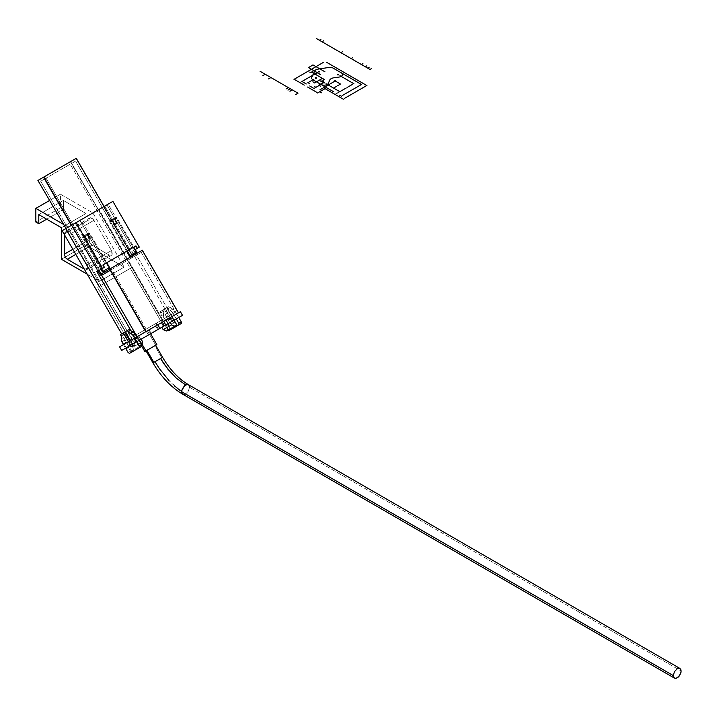 <?xml version="1.0" encoding="UTF-8"?>
<svg xmlns="http://www.w3.org/2000/svg" width="717" height="717" viewBox="0 0 717 717"><rect width="100%" height="100%" fill="white"/><g stroke="black" fill="none" stroke-linecap="round" stroke-linejoin="round"><path stroke-width="0.54" stroke-dasharray="3.58 2.69" d="M157.39 325.016L157.794 324.774L157.39 325.016L156.351 323.206L161.908 319.997L162.956 321.799L161.908 319.997L146.178 329.076L111.762 269.467L110.293 270.318L111.762 269.467L146.178 329.076L161.908 319.997L156.351 323.206L157.39 325.016L158.107 324.595L156.853 325.321L158.107 324.595M162.311 322.175L161.262 320.365L156.351 323.206L161.262 320.365L162.311 322.175M157.068 322.793L156.351 323.206M167.868 318.966L166.828 317.156L161.262 320.365L175.674 312.047L131.094 337.788L146.178 329.076L131.094 337.788L40.708 181.24L46.058 178.148L102.029 275.086L111.762 269.467L100.559 275.937L102.029 275.086L46.058 178.148L40.708 181.24L70.203 164.211L160.59 320.759L175.674 312.047L141.258 252.438L131.525 258.057L75.563 161.119L46.058 178.148L75.563 161.119L131.525 258.057L133.004 257.206L75.993 158.466L43.549 177.198L75.993 158.466L70.633 161.549L163.109 321.718L130.655 340.45L163.109 321.718L70.633 161.549L38.189 180.29L75.993 158.466L133.004 257.206L131.525 258.057L141.258 252.438L175.674 312.047L166.828 317.156L167.868 318.966M141.079 334.427L130.655 340.45L66 228.454L130.655 340.45L141.079 334.427M147.406 330.779L136.499 337.08L148.491 330.152L137.574 336.452L142.091 344.268L137.574 336.452L136.499 337.08L147.406 330.779L155.75 345.227L147.406 330.779M182.817 394.278L184.583 394.44L186.617 393.266L188.383 391.07L189.53 387.198L681.15 671.022L189.53 387.198L189.001 385.226M185.595 394.009L179.949 390.317L185.595 394.009L188.383 391.07L189.53 387.198M174.401 385.836L169.042 380.646L179.949 390.317M153.411 362.632L162.589 357.335M160.868 358.33L155.006 361.709L159.264 368.475L169.042 380.646M161.719 357.837L154.773 345.791L155.634 345.298L154.773 345.791L161.719 357.837M146.044 350.837L154.773 345.791L146.044 350.837M141.132 339.213L139.17 340.351L137.081 336.739L139.17 340.351L137.081 336.739L139.17 340.351L130.826 345.164L132.788 344.026L134.178 346.436L133.604 349.977L131.641 351.115L141.948 345.164L139.976 346.302L131.265 331.2L139.976 346.302L141.948 345.164L133.604 349.977L134.178 346.436L142.522 341.624L134.178 346.436L132.788 344.026L141.132 339.213L130.826 345.164L150.597 333.755L148.428 330.187M155.75 345.227L145.372 351.222L155.75 345.227M178.192 313.006L142.737 251.586L133.004 257.206L142.737 251.586L178.192 313.006M71.35 225.362L100.559 275.937L71.35 225.362L100.559 275.937L142.737 251.586L100.559 275.937L71.35 225.362M160.59 320.759L70.203 164.211L40.708 181.24L131.094 337.788L160.59 320.759M70.633 161.549L163.109 321.718L70.633 161.549L37.911 180.451L70.356 161.71L163.109 321.718L130.377 340.611L162.831 321.87L130.377 340.611L66 228.454L130.655 340.45L163.109 321.718L70.633 161.549L38.189 180.29L70.633 161.549M65.722 228.615L130.377 340.611L65.722 228.615M100.138 274.575L132.582 255.844L100.138 274.575L71.628 225.201L100.138 274.575M142.316 250.224L132.582 255.844L104.082 206.469L132.582 255.844L142.316 250.224M101.626 275.319L100.559 275.937L101.626 275.319M43.549 177.198L75.993 158.466L133.004 257.206L75.993 158.466L43.549 177.198M101.473 265.774L105.596 263.39L104.888 263.802L79.865 220.451L80.573 220.038L76.441 222.422L101.473 265.774L76.441 222.422L75.733 222.835L81.102 219.734L79.865 220.451L104.888 263.802L100.765 266.186M105.596 263.39L104.888 263.802M76.441 222.422L80.573 220.038M128.513 250.161L132.636 247.777L131.928 248.19L106.905 204.838L107.613 204.426L103.481 206.81L128.513 250.161L103.481 206.81L102.773 207.222L108.142 204.121L106.905 204.838L131.928 248.19L127.805 250.574M132.636 247.777L131.928 248.19M103.481 206.81L107.613 204.426M172.107 321.333L161.791 327.284L172.107 321.333L131.776 251.488L135.226 249.498L131.776 251.488L172.107 321.333L161.791 327.284L172.107 321.333M98.838 286.558L131.776 267.54L98.838 286.558L65.471 228.759L71.861 225.066L96.894 268.418L103.015 264.887L96.894 268.418L71.861 225.066L104.807 206.048L65.471 228.759L98.838 286.558L131.776 267.54L98.408 209.74L131.776 267.54L130.386 268.346L163.763 326.145L130.386 268.346L98.838 286.558M130.826 345.164L97.449 287.365L130.826 345.164M133.837 247.087L129.831 249.399L104.807 206.048L129.831 249.399L126.604 251.264L133.837 247.087L116.88 217.726L116.217 218.102L115.186 217.717L115.67 217.43L110.759 220.271L111.969 219.572L114.397 223.785L113.196 224.484L110.759 220.271L113.196 224.484L113.725 224.394L114.066 223.982L111.637 219.76L114.066 223.982L115.204 223.543L116.145 222.781L113.716 218.568L110.49 220.424L110.319 221.508L116.862 217.735L110.319 221.508L110.49 220.424L109.979 220.719L114.039 218.371L114.917 217.869L113.716 218.568L116.145 222.781L117.346 222.082L114.917 217.869L117.131 222.404L116.477 222.593L114.048 218.371L116.477 222.593L114.397 223.785L111.969 219.572L115.186 217.717L116.217 218.102L109.665 221.885L110.319 221.508L127.267 250.878L110.319 221.508L109.665 221.885L116.862 217.735L115.67 217.43L110.006 220.702M133.747 250.35L131.776 251.488L135.226 249.498L133.747 250.35L135.836 253.961L133.747 250.35M174.07 320.194L135.836 253.97L174.07 320.194M168.513 329.829L98.982 209.409L112.892 201.378L98.982 209.409L168.513 329.829M106.797 262.7L96.894 268.418L106.797 262.7L89.84 233.33L88.63 233.043L83.719 235.875L84.929 235.185L87.357 239.397L86.856 239.908L86.157 240.096L83.719 235.875L86.542 240.07L87.026 239.595L84.597 235.373L87.026 239.595L89.105 238.394L86.676 234.172L83.45 236.036L83.28 237.121L89.822 233.339L89.177 233.715L88.146 233.33L88.63 233.043L88.146 233.33L89.177 233.715L82.625 237.497L83.28 237.121L83.45 236.036L82.939 236.332L88.146 233.33L82.966 236.314M131.641 351.115L121.657 333.835L131.641 351.115M62.11 230.695L98.982 209.409L62.11 230.695M65.471 228.759L104.807 206.048L65.471 228.759M106.905 204.838L102.773 207.222M79.865 220.451L75.733 222.835M35.85 222.019L60.434 207.822L63.383 209.525L46.668 219.178L63.383 209.525L60.434 207.822L60.434 194.199L92.878 212.931L124.166 267.118L85.995 245.089L85.995 213.496L63.383 200.446L63.383 209.525L63.383 200.446L38.799 214.634L63.383 200.446L85.995 213.496L85.995 245.089L124.166 267.118L99.582 281.315L68.294 227.128L63.141 224.152L68.294 227.128L99.582 281.315L87.214 274.172L99.582 281.315L124.166 267.118L92.878 212.931L68.294 227.128L92.878 212.931L60.434 194.199L60.434 207.822L35.85 222.019M93.981 220.316C91.391 217.072 89.715 216.91 88.944 219.814L88.944 239.98L91.893 245.089L109.351 255.162C112.255 255.96 112.945 254.418 111.44 250.556L93.981 220.316L111.44 250.556L112.076 254.634L110.481 255.557L109.351 255.162L84.776 269.359L84.265 269.063L85.906 269.753L84.776 269.359L109.351 255.162L91.131 244.533L89.804 242.884L88.944 239.98L72.838 249.274L88.944 239.98L88.944 219.814L89.804 217.905L90.763 217.717L93.981 220.316L69.397 234.504L86.856 264.743L87.725 267.656L87.501 268.83L85.906 269.753L87.501 268.83L87.725 267.656L86.856 264.743L111.44 250.556L86.856 264.743L69.397 234.504L93.981 220.316M49.5 200.509L60.434 194.199L49.5 200.509M64.36 234.593L64.593 232.837L66.188 231.914L69.397 234.504L67.317 232.308L65.229 232.102L64.36 234.011L88.944 219.814L64.36 234.011L64.36 234.593M75.787 254.383L91.893 245.089L75.787 254.383M61.411 259.276L85.995 245.089L61.411 259.276M61.411 227.692L85.995 213.496L61.411 227.692M123.62 337.51L124.319 340.324L121.863 341.74L124.319 340.324L123.62 337.51L121.164 338.935L123.62 337.51M124.193 344.178L126.282 347.79L124.193 344.178M136.705 341.767L134.626 338.155L136.705 341.767M129.911 345.952L128.997 342.869L131.462 341.444L125.708 331.496L120.474 334.516L124.641 332.105L125.708 331.496L131.462 341.444L132.376 344.527L134.751 345.54L135.316 344.07L134.482 341.928L132.851 340.647L130.386 342.063L129.759 340.969L132.6 344.402M128.997 342.869L129.508 345.352L131.964 343.936L131.462 341.444L128.997 342.869M121.164 335.717L123.62 334.301L124.131 336.793L123.62 334.301L121.164 335.717M122.93 333.1L123.62 334.301L122.93 333.1M132.52 344.196L130.386 342.063L132.851 340.647L127.097 330.689L129.885 329.085L127.097 330.689L132.851 340.647L134.751 342.332L134.751 345.54L132.779 344.967M131.964 351.966L130.575 351.16L128.486 347.548L129.185 347.145L126.407 342.332L125.708 342.735L124.319 340.324L125.708 342.735L126.407 342.332L129.185 347.145L126.031 348.964L128.486 347.548L130.575 351.16L128.119 352.576L130.575 351.16L131.964 351.966M124.641 332.105L127.097 330.689L124.641 332.105M132.233 344.348L131.964 343.936L129.508 345.352L129.777 345.773M132.286 343.748L134.751 342.332L132.286 343.748M123.942 343.748L126.407 342.332L123.942 343.748M123.252 344.151L125.708 342.735L123.252 344.151M163.198 314.673L163.897 317.479L161.433 318.904L160.742 316.089L163.198 314.673L160.742 316.089L161.433 318.904L162.831 321.306L163.521 320.902L166.299 325.724L165.609 326.127L168.181 330.017L165.609 326.127L166.299 325.724L163.521 320.902L165.977 319.486L165.286 319.89L163.198 314.673M176.283 318.922L172.564 312.478L170.476 310.47L168.576 309.959L166.998 307.656L164.22 309.269L169.965 319.226L172.179 321.557L171.865 324.12L170.305 323.869L162.831 310.067L160.043 311.671L161.253 314.189L160.742 316.089L161.316 314.817L160.742 312.881L163.198 311.456L163.709 312.773L163.512 314.378L163.198 311.456L160.742 312.881L160.043 311.671L162.499 310.255L163.198 311.456L162.499 310.255L160.043 311.671L165.286 308.651L162.499 310.255L165.286 308.651L171.031 318.608L171.946 321.691L174.321 322.695L174.634 320.14L172.421 317.801L166.676 307.844L169.454 306.24L166.998 307.656L168.101 309.457L170.476 310.47L172.564 312.478L175.02 311.061L172.931 309.054L170.476 310.47L172.931 309.054L171.542 308.91L170.153 307.45L167.697 308.866L170.153 307.45L169.454 306.24L171.031 308.543L172.931 309.054L175.02 311.061L178.739 317.506L175.02 311.061L172.564 312.478L176.283 318.922L178.694 317.532L176.283 318.922M171.542 329.121L170.153 328.314L168.065 324.702L168.764 324.308L165.977 319.486L168.764 324.308L165.609 326.127L168.065 324.702L170.153 328.314L167.697 329.739L170.153 328.314L171.542 329.121M171.031 318.608L165.286 308.651L162.831 310.067L168.576 320.024L171.031 318.608L168.576 320.024L169.087 322.516L171.542 321.091L171.031 318.608M169.965 319.226L164.22 309.269L166.676 307.844L172.421 317.801L169.965 319.226L172.421 317.801L174.321 319.486L174.321 322.695L171.542 321.091L169.087 322.516L171.865 324.12L171.865 320.902L174.321 319.486L171.865 320.902L169.965 319.226M166.998 307.656L164.22 309.269L166.998 307.656M162.831 321.306L165.977 319.486L162.831 321.306L161.433 318.904L163.897 317.479L165.286 319.89L162.831 321.306M135.952 252.285L135.665 254.06L135.952 252.285L116.217 218.102L135.952 252.285L129.723 255.888L136.597 251.918M117.346 222.082L115.966 224.493L113.196 224.484L117.346 222.082L114.397 223.785M109.979 220.719L115.67 217.43M114.917 217.869L110.759 220.271L114.917 217.869M89.105 238.394L90.315 237.694L87.877 233.482L86.676 234.172L89.105 238.394L90.315 237.694L89.437 238.196L87.008 233.984L87.877 233.482L90.315 237.694L88.926 240.096L86.157 240.096L89.105 238.394M90.315 237.694L87.357 239.397L84.929 235.185L87.008 233.984L89.437 238.196L87.357 239.397M89.786 233.366L83.28 237.121L101.626 268.893L83.28 237.121L82.625 237.497L89.786 233.366M108.912 267.898L108.626 269.673L108.912 267.898L89.177 233.715L108.912 267.898L102.683 271.501L109.558 267.522M87.187 239.496L86.157 240.096L87.187 239.496M100.963 269.278L82.616 237.506L82.93 236.341L88.63 233.043M87.877 233.482L83.719 235.875L87.877 233.482M138.668 335.825L146.322 331.406L148.401 335.018L146.322 331.406L147.899 330.492L138.668 335.825L140.756 339.437L138.668 335.825M150.794 333.638L135.925 342.224L139.17 340.351L137.96 341.05L135.871 337.438L137.09 336.739M151.206 333.405L149.118 329.793L147.899 330.492M157.794 324.774L156.405 325.581L158.493 329.193L156.405 325.581L157.794 324.774M157.83 329.578L155.741 325.966L156.405 325.581M180.415 311.725L119.596 346.831L180.415 311.725M166.174 319.943L176.606 313.921L161.262 322.775L166.174 319.943L168.262 323.555L178.694 317.532L176.606 313.921L178.694 317.532L168.262 323.555L166.174 319.943L161.262 322.775L163.351 326.387L168.262 323.555L163.351 326.387L161.262 322.775L176.606 313.921L166.174 319.943M128.325 341.794L138.748 335.771L123.405 344.635L128.325 341.794L130.404 345.406L140.837 339.383L138.748 335.771L140.837 339.383L130.404 345.406L128.325 341.794L123.405 344.635L125.493 348.247L123.405 344.635L138.748 335.771L128.325 341.794M146.322 331.406L138.668 335.825L146.322 331.406M173.774 320.374L171.686 316.762L173.774 320.374L163.351 326.387L173.774 320.374M135.925 342.224L133.837 338.612L135.925 342.224M126.282 347.79L150.597 333.755L126.282 347.79M178.739 317.506L167.895 323.761L165.815 320.149L167.895 323.761L161.8 327.284L178.739 317.506M139.17 340.351L141.805 338.827M155.795 323.528L156.835 325.33M141.697 346.141L136.472 337.089M106.143 263.076L81.111 219.725M75.186 223.148L100.219 266.5M133.183 247.464L108.15 204.112M102.226 207.536L127.259 250.887M86.856 269.565L111.44 255.369M65.229 232.102L89.804 217.905M132.286 346.956L134.751 345.54M170.476 310.47L172.931 309.054M171.865 324.12L174.321 322.695M126.604 251.264L109.656 221.894L109.961 220.728"/><path stroke-width="1.08" d="M162.956 321.799L141.079 334.427L162.956 321.799M173.532 315.695L167.868 318.966L173.532 315.695M110.293 270.318L145.748 331.738L110.293 270.318L101.626 275.319L110.293 270.318L101.626 275.319L110.293 270.318L145.748 331.738L178.47 312.845L142.316 250.224L109.871 268.956L142.316 250.224L178.47 312.845L145.748 331.738L110.293 270.318M189.001 385.226L187.567 384.393L184.583 385.665L182.19 389.161L181.67 391.733L673.281 675.566L674.437 671.695L677.215 668.755L679.187 668.226L681.016 669.929L681.016 672.277L679.187 676.095L676.203 678.273L674.437 678.112L673.281 675.566L181.67 391.733L182.817 394.278L181.804 392.835L181.804 390.478L184.583 385.665L186.617 384.491L188.383 384.644L187.567 384.393L189.001 385.226L189.53 387.198M675.253 678.363L674.437 678.112L676.203 678.273L678.237 677.099L680.621 673.604L681.15 671.022L679.994 668.477L677.215 668.755L674.437 671.695L673.281 675.566L674.437 678.112L182.817 394.278C171.094 387.288 161.146 376.828 152.972 362.892L146.017 350.846M179.949 390.317L174.401 385.836M169.042 380.646L159.264 368.475L155.006 361.709L153.411 362.632M162.589 357.335L160.572 358.5L167.903 369.228L176.436 378.244L185.595 384.921L176.436 378.244L172.053 373.987L164.05 364.039L160.572 358.5L153.268 362.712L160.868 358.33M185.595 394.009L182.817 394.278L183.633 394.529M144.906 351.491L146.205 350.738L144.843 351.527L145.918 350.9L142.091 344.268L145.918 350.9L156.835 344.599L146.904 350.335L153.859 362.381L146.904 350.335L146.089 350.801M146.044 350.837L156.835 344.599L150.597 333.755L151.206 333.405M156.772 344.635L144.843 351.527M43.549 177.198L71.35 225.362L43.549 177.198L38.189 180.29L76.271 158.305L43.827 177.036L71.628 225.201L43.549 177.198M66 228.454L37.911 180.451L66 228.454M100.927 274.118L109.871 268.956L146.026 331.577L109.871 268.956L100.927 274.118M104.082 206.469L76.271 158.305L104.082 206.469M142.522 341.624L141.132 339.213L142.522 341.624L141.948 345.164L142.522 341.624M137.081 336.739L98.838 270.506L96.876 271.635L131.265 331.2L96.876 271.635L98.838 270.506L137.081 336.739L133.353 331.89L130.019 333.387L127.42 330.501L124.641 332.105L129.759 340.969L124.641 332.105L120.474 334.516L121.675 337.035L121.164 338.935L121.863 341.74L121.164 338.935L121.675 337.035L120.474 334.516L127.42 330.501L128.997 332.805L130.897 333.315L132.986 335.323L130.897 333.315L133.353 331.89L131.964 331.756L130.575 330.286L128.119 331.711L130.575 330.286L129.885 329.085L127.42 330.501L129.885 329.085L131.462 331.388L133.353 331.89L135.441 333.898L137.081 336.739M103.015 264.887L104.404 267.289L96.876 271.635L104.404 267.289L103.015 264.887L133.837 247.087L135.952 245.868L137.341 248.27L135.952 245.868L103.015 264.887M135.226 249.498L139.304 247.141L135.226 249.498M170.135 322.462L171.524 324.873L174.885 326.145L176.848 325.007L174.07 320.194L176.848 325.007L166.541 330.967L174.885 326.145L171.524 324.873L163.189 329.695L166.541 330.967L163.189 329.695L171.524 324.873L170.135 322.462M112.892 201.378L139.304 247.141L112.892 201.378L76.02 222.664L102.432 268.427L76.02 222.664L112.892 201.378M161.791 327.284L163.189 329.695L161.791 327.284M126.604 251.264L106.797 262.7L126.604 251.264L129.392 256.077L131.292 256.587L136.096 253.809L131.301 256.578L131.731 256.327L130.055 255.691L135.952 252.285M121.657 333.835L62.11 230.695L76.02 222.664L62.11 230.695L121.657 333.835M46.668 219.178L38.799 223.722L35.85 222.019L35.85 208.387L49.5 200.509L35.85 208.387L35.85 222.019L38.799 223.722L38.799 214.634L61.411 227.692L61.411 259.276L87.214 274.172L61.411 259.276L61.411 227.692L38.799 214.634L38.799 223.722L46.668 219.178M63.141 224.152L35.85 208.387L63.141 224.152M64.36 254.168L64.36 234.011L64.467 255.109L64.36 254.168L72.838 249.274L64.36 254.168M84.776 269.359L67.317 259.276L65.839 257.968L64.467 255.109L65.839 257.968L67.317 259.276L75.787 254.383L67.317 259.276L84.776 269.359M121.863 341.74L123.252 344.151L124.193 344.178L123.252 344.151L123.942 343.748L123.252 344.151L121.863 341.74M158.493 329.193L121.684 350.443L136.284 342.018L134.204 338.406L136.284 342.018L159.882 328.395L157.794 324.774L119.596 346.831L121.684 350.443L135.925 342.224L125.493 348.247L126.282 347.79L126.73 348.57L126.031 348.964L128.119 352.576L129.508 353.382L139.241 347.763L139.241 346.159L136.705 341.767L139.241 346.159L139.241 347.763L141.697 346.347L129.508 353.382L128.119 352.576L126.031 348.964L126.73 348.57L126.282 347.79L121.684 350.443L119.596 346.831L157.794 324.774L159.882 328.395L157.83 329.578M134.626 338.155L132.986 335.323L135.441 333.898L132.986 335.323L134.626 338.155M132.52 344.196L132.286 346.956L129.777 345.773M128.37 341.767L123.252 332.912L128.37 341.767M139.17 340.351L141.697 344.743L141.697 346.347L141.697 344.743L139.241 346.159L141.697 344.743L139.17 340.351L140.837 339.383L139.17 340.351M129.508 345.352L132.286 346.956L132.286 343.748M139.241 347.763L129.508 353.382L139.241 347.763M167.697 329.739L169.087 330.537L178.82 324.918L178.82 323.313L176.283 318.922L178.82 323.313L178.82 324.918L181.276 323.501L169.087 330.537L167.697 329.739M157.794 324.774L180.415 311.725L182.494 315.337L165.779 324.98L163.7 321.368L165.779 324.98L164.39 325.787L162.311 322.175L164.39 325.787L159.353 328.691L182.494 315.337L178.739 317.506L181.276 321.897L181.276 323.501L181.276 321.897L178.82 323.313L181.276 321.897L178.739 317.506L182.494 315.337L180.415 311.725L157.274 325.079M178.82 324.918L169.087 330.537L178.82 324.918M127.267 250.878L130.055 255.691L127.267 250.878M136.597 251.918L130.055 255.691L131.731 256.327L135.88 253.935M131.507 256.462L136.096 253.809L136.615 251.909L133.837 247.087M102.683 271.501L101.626 268.893L103.015 271.304L108.912 267.898M106.797 262.7L109.576 267.513L103.015 271.304L104.691 271.94L109.056 269.422L104.261 272.191L104.691 271.94L103.015 271.304L102.406 271.662M108.85 269.547L104.261 272.191M104.467 272.066L109.056 269.422L109.576 267.513M148.401 335.018L161.8 327.284L148.401 335.018M176.283 318.922L173.774 320.374L176.283 318.922M295.655 94.545L298.012 93.183L260.056 71.279M289.955 91.256L292.312 89.894M287.983 90.118L290.34 88.756M286.02 88.989L288.377 87.626M268.561 78.915L270.927 77.553M262.861 75.617L265.218 74.254M316.6 38.637L369.99 69.459L371.558 68.554M369.201 67.192L367.624 68.097M366.835 65.83L365.267 66.735M362.91 63.553L361.332 64.467M352.683 57.656L351.106 58.561M342.457 51.749L340.88 52.655M323.573 40.851L322.005 41.756M320.92 39.318L319.352 40.224M334.319 81.496L319.934 89.804M342.152 95.621L354.207 88.666M338.908 92.206L337.904 92.789M344.106 98.605L354.53 92.592M311.77 77.311L314.709 70.965A4.445 2.563 -0 0 1 317.855 69.155L328.843 67.452A4.445 2.563 -0 0 1 333.136 68.124L341.175 72.758A4.445 2.563 -0 0 1 342.305 75.267A4.445 2.563 -0 0 1 339.06 77.069L333.88 77.786A5.7 3.289 -0 0 0 329.659 80.223L328.422 83.208A4.445 2.563 -0 0 1 325.312 85.081A4.445 2.563 -0 0 1 320.956 84.427L312.917 79.793A4.445 2.563 -0 0 1 311.77 77.311M316.842 72.883L301.794 81.568M323.699 62.209L293.997 79.363M326.011 83.719L339.975 91.776M339.939 75.679L353.902 83.737M341.561 72.991L361.619 84.57M326.45 62.209L366.952 85.601M338.523 74.29L337.537 74.855M337.537 74.29L338.523 74.855M319.495 71.35L318.518 71.915M318.518 71.35L319.495 71.915M316.555 77.687L315.57 78.261M315.57 77.687L316.555 78.261M324.595 82.33L323.609 82.903M323.609 82.33L324.595 82.903M352.836 84.167L347.243 87.393M339.634 84.588L337.528 85.807M336.094 81.496L340.692 84.158M335.699 80.707L334.714 81.272M334.714 80.707L335.699 81.272M334.481 87.564L336.587 86.345M340.718 91.167L346.311 87.94M365.894 86.031L355.462 92.054M360.561 85L355.139 88.128M321.35 84.66L333.71 91.794M316.842 92.376L307.62 87.044M295.054 79.793L304.277 85.117M313.921 79.211L307.763 82.769M302.861 81.998L306.258 83.961M308.821 83.199L309.52 83.602M322.139 83.746L313.858 88.532M315.05 86.802L314.351 86.398M313.105 87.922L309.717 85.959M339.706 95.253L341.409 96.239M326.45 89.464L343.353 99.224M323.699 89.464L322.05 90.414M324.093 89.231L326.056 88.101M324.093 88.101L326.056 89.231M320.642 92.269L321.548 92.789M321.001 90.234L321.906 90.754M321.126 90.942L317.595 92.986M335.968 93.909L336.972 93.327M322.802 78.61L324.595 79.641M323.708 81.819L321.951 80.806M323.537 80.071L323.017 80.376M322.112 80.896L321.207 81.424L320.302 80.896M322.023 78.61L314.521 82.939M323.708 82.276L318.536 85.26M313.777 82.33L312.872 81.801M319.603 85.69L320.508 86.21M319.997 74.218L308.346 67.488M324.953 71.817L312.899 64.862M309.403 67.057L310.255 66.573M312.155 65.471L311.303 65.964M320.293 74.514L313.67 70.687M322.023 78.153L311.375 72.014M312.917 71.306L312.442 71.583M311.536 72.103L310.631 72.623L309.726 72.103M155.652 345.28L162.607 357.326C169.938 369.712 178.533 378.818 188.383 384.644L679.994 668.477M144.816 351.545L141.697 346.141M130.897 333.315L133.353 331.89M104.252 272.2L102.352 271.689L100.963 269.278"/></g></svg>
